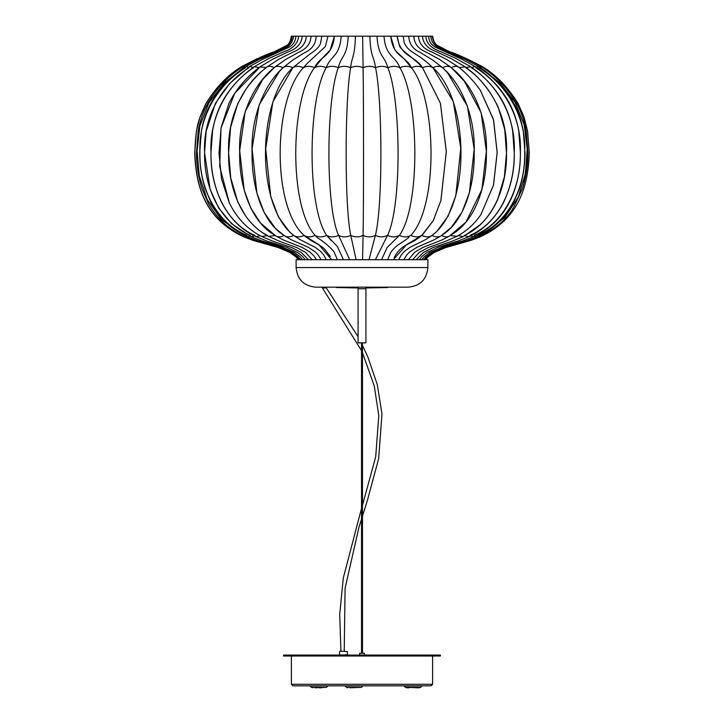 <?xml version="1.0" encoding="UTF-8"?>
<svg xmlns="http://www.w3.org/2000/svg" width="724" height="724" viewBox="0 0 724 724"><rect width="100%" height="100%" fill="white"/><g stroke="black" fill="none" stroke-linecap="round" stroke-linejoin="round"><path stroke-width="1.09" d="M425.459 36.2L424.943 36.2M422.228 36.2L421.594 36.2M523.85 183.805L527.986 152.737L524.067 121.668M481.351 66.744L481.813 66.309C466.31 58.3 455.658 53.486 449.876 51.866L437.712 45.63C435.205 44.526 433.522 41.386 432.671 36.2L341.221 36.2C339.484 57.323 330.741 55.187 326.216 67.685C307.664 100.184 306.867 206.63 326.669 235.409L337.248 246.341L343.475 259.708L337.248 246.341M485.514 232.323L504.845 217.435L518.312 197.018L525.434 173.597L527.208 149.108L524.167 124.772L514.999 102.075L499.804 82.898L480.627 67.685M481.813 66.309C495.877 74.608 508.004 87.079 518.194 103.731L524.004 117.035L527.57 131.089L529.289 152.673C528.239 187.407 518.284 219.372 480.13 236.884L479.804 236.531M477.315 235.409C509.415 222.567 525.579 186.267 524.674 152.664C526.538 118.166 507.723 85.07 478.79 67.685M424.961 259.708L427.54 256.767L433.35 252.558L445.966 247.219L469.36 240.54L479.053 236.866L478.021 236.277M479.053 236.866C495.279 229.092 506.782 219.309 513.56 207.517L522.33 188.801C526.095 177.054 527.95 165.018 527.896 152.664L526.203 131.135C524.52 121.17 521.253 111.758 516.402 102.908C506.664 87.052 494.782 74.871 480.763 66.355L479.433 67.033M474.238 235.409C505.479 222.567 521.208 186.267 520.33 152.664C522.14 118.166 503.832 85.07 475.668 67.685M423.703 259.708L426.246 256.748L431.929 252.54L442.626 247.78L466.899 240.63L476.835 236.811L474.881 236.078M476.817 236.82C492.573 229.933 504.791 218.612 513.47 202.856L519.497 188.656C523.181 176.955 525 164.954 524.954 152.664L523.28 131.207C521.633 121.279 518.429 111.894 513.669 103.061C505.569 88.717 493.859 76.509 478.546 66.427L476.184 67.232M469.93 235.409C499.976 222.567 515.099 186.267 514.257 152.664C515.995 118.166 498.393 85.07 471.306 67.685C498.393 85.07 515.995 118.166 514.257 152.664C515.099 186.267 499.976 222.567 469.93 235.409M473.487 236.721L470.473 235.906M473.424 236.757C480.989 233.336 487.84 228.757 493.994 223.019C513.877 204.15 520.493 176.719 520.411 152.664L518.791 131.279C517.189 121.397 514.076 112.048 509.452 103.242C501.578 88.916 490.157 76.681 475.197 66.545L471.686 67.395M464.437 235.409C492.954 222.567 507.316 186.267 506.51 152.664C508.158 118.166 491.451 85.07 465.749 67.685M469.025 236.612L464.871 235.771M468.926 236.657C483.37 230.151 494.926 218.729 503.605 202.394C510.918 186.765 514.474 170.185 514.257 152.664L512.701 131.352C511.171 121.514 508.185 112.202 503.75 103.423C496.184 89.133 485.171 76.889 470.718 66.689L465.994 67.504M463.487 236.477L480.591 224.449C487.904 217.354 493.632 208.965 497.768 199.272L504.393 176.81L506.51 153.135L504.728 129.46L498.121 106.962C489.768 89.758 478.772 76.391 465.152 66.861L459.188 67.594M480.854 214.657L493.46 185.281L497.18 152.257L493.397 119.279L480.302 90.21L493.587 120.021L497.18 152.538L493.515 185.082L480.854 214.657M463.36 236.54L458.138 235.653M450.156 235.409C474.709 222.567 487.062 186.267 486.374 152.664C487.795 118.166 473.415 85.07 451.287 67.685M456.935 236.305L450.364 235.553M480.962 91.179C474.501 81.803 467.025 73.767 458.536 67.06L458.464 67.006C456.482 65.92 454.111 66.137 451.351 67.649M449.414 236.114L466.003 222.042L481.903 189.579L486.374 151.044L481.116 112.736L464.256 81.043L450.853 67.214C448.536 65.893 445.767 66.047 442.563 67.685L442.31 67.441C439.721 65.884 436.59 65.965 432.925 67.685L432.925 67.685C430.11 65.884 426.644 65.884 422.526 67.685C414.87 55.187 400.082 57.323 397.141 36.2L399.503 46.101C399.956 47.884 406.372 53.504 407.965 54.481L418.572 63.422L422.526 67.685C419.395 65.884 415.703 65.884 411.467 67.685C405.205 55.187 393.123 57.323 390.716 36.2L394.607 49.304C398.245 53.775 398.68 53.522 404.128 58.943L411.467 67.685C408.037 65.884 404.164 65.884 399.865 67.685C395.069 55.187 385.82 57.323 383.982 36.2C385.82 57.323 395.069 55.187 399.865 67.685C396.173 65.884 392.173 65.884 387.847 67.685C384.571 55.187 378.263 57.323 377.005 36.2C378.263 57.323 384.571 55.187 387.847 67.685C383.937 65.884 379.838 65.884 375.539 67.685C373.828 55.187 370.525 57.323 369.864 36.2L377.005 36.2M441.531 235.409C463.677 222.567 474.817 186.267 474.202 152.664C475.478 118.166 462.509 85.07 442.554 67.685L447.631 72.952L467.378 106.048L474.175 149.017L469.387 192.675L462.057 212.051L451.251 227.417L440.826 236.015C438.074 237.318 435.16 237.128 432.074 235.436M449.242 236.223C446.844 237.282 444.31 237.038 441.64 235.481M432.029 235.409C471.279 206.63 469.695 100.184 432.925 67.685L453.333 101.668L460.763 148.167L455.803 195.733L448.066 216.214L436.834 231.418L431.604 235.771C428.563 237.345 425.287 237.219 421.766 235.409L433.323 220.558L440.925 200.403L446.31 151.615L440.382 103.161L422.526 67.685L440.409 103.233L446.31 151.787L440.862 200.638L433.205 220.766L422.581 234.703M393.34 259.708L406.707 244.549L421.495 235.662C409.105 246.033 402.318 242.929 394.236 257.355M432.925 67.685C426.916 61.992 421.196 57.531 415.766 54.291L412.906 52.372C409.105 50.173 406.227 47.024 404.282 42.915L403.178 36.2M408.734 237.517L408.924 237.345C400.236 244.459 396.888 244.06 390.725 252.459L387.612 259.708L390.761 252.404M421.766 235.409L421.658 235.499C418.418 237.345 414.816 237.318 410.843 235.409C438.219 206.63 437.106 100.184 411.467 67.685C437.106 100.184 438.219 206.63 410.843 235.409C407.377 237.345 403.558 237.345 399.386 235.409C420.336 206.63 419.495 100.184 399.865 67.685C419.495 100.184 420.336 206.63 399.386 235.409C395.684 237.345 391.729 237.345 387.521 235.409C401.82 206.63 401.241 100.184 387.847 67.685C401.241 100.184 401.82 206.63 387.521 235.409C383.63 237.345 379.575 237.345 375.376 235.409C382.869 206.63 382.562 100.184 375.539 67.685C373.828 55.187 370.525 57.323 369.864 36.2M320.442 43.712L321.854 36.2L291.329 36.2C290.478 41.386 288.795 44.526 286.288 45.63L274.125 51.866C268.342 53.486 257.69 58.3 242.187 66.309L242.187 66.309C228.123 74.608 215.996 87.079 205.806 103.731L199.996 117.035L196.43 131.089L194.711 152.673C195.761 187.407 205.716 219.372 243.87 236.884L252.929 240.341L278.242 247.563L289.663 252.386L295.835 256.776L298.442 259.708M387.059 247.635L381.602 259.708L387.059 247.635L399.386 235.409M242.884 66.807L242.287 66.318C228.232 74.617 216.114 87.088 205.924 103.74L200.123 117.044C196.955 124.944 195.199 136.818 194.847 152.673C195.896 187.398 205.833 219.354 243.97 236.884L253.029 240.332L278.993 247.789L290.034 252.558L295.899 256.776L298.496 259.708M241.753 233.879L221.499 219.589L207.082 199.335L199.272 175.697L197.082 150.818L199.851 126.021L208.865 102.808L224.159 83.197L243.599 67.685M375.385 259.708L387.521 235.409L375.385 259.708M245.047 67.07L243.545 66.364C229.544 74.88 217.689 87.07 207.969 102.926C203.136 111.786 199.878 121.189 198.195 131.144L196.503 152.664C196.457 165.009 198.304 177.045 202.05 188.774L208.186 203.01C217.001 218.757 229.354 230.042 245.255 236.857L254.939 240.54L279.609 247.671L290.849 252.558L296.641 256.767L299.211 259.708M246.441 236.241L245.255 236.857M247.137 235.409C215.155 222.567 199.055 186.267 199.96 152.664C198.105 118.166 216.838 85.07 245.662 67.685M337.42 259.708L333.909 251.635C329.366 246.413 323.836 241.762 317.338 237.68L315.13 235.409C288.858 206.63 289.917 100.184 314.533 67.685L322.506 57.983L330.108 50.119L334.443 36.2L341.221 36.2C339.484 57.323 330.741 55.187 326.216 67.685C307.664 100.184 306.867 206.63 326.669 235.409C330.406 237.345 334.379 237.345 338.588 235.409C325.474 206.63 325.999 100.184 338.289 67.685C325.999 100.184 325.474 206.63 338.588 235.409L349.728 259.708L338.588 235.409C342.515 237.345 346.57 237.345 350.778 235.409C344.479 206.63 344.733 100.184 350.633 67.685C344.733 100.184 344.479 206.63 350.778 235.409L356.108 259.708L350.778 235.409C354.832 237.345 358.932 237.345 363.077 235.409C363.683 206.63 363.656 100.184 363.095 67.685C363.656 100.184 363.683 206.63 363.077 235.409L362.57 259.708L363.077 235.409C367.231 237.345 371.331 237.345 375.376 235.409L369.014 259.708L375.376 235.409C382.869 206.63 382.562 100.184 375.539 67.685C371.466 65.884 367.312 65.884 363.095 67.685L362.634 36.2L363.095 67.685C358.887 65.884 354.733 65.884 350.633 67.685C352.072 55.187 354.851 57.323 355.403 36.2C354.851 57.323 352.072 55.187 350.633 67.685C346.344 65.884 342.226 65.884 338.289 67.685C341.294 55.187 347.086 57.323 348.235 36.2C347.086 57.323 341.294 55.187 338.289 67.685C333.972 65.884 329.945 65.884 326.216 67.685C321.899 65.884 318.008 65.884 314.533 67.685C320.533 55.187 332.135 57.323 334.443 36.2L321.854 36.2L320.542 43.476C318.433 49.042 311.148 53.078 309.582 54.309L292.84 67.685C289.093 65.947 285.908 65.884 283.274 67.486L283.075 67.685C279.781 66.038 276.948 65.893 274.577 67.251L262.667 79.522L245.201 111.532L239.671 150.71L244.214 190.186L250.821 208.105L260.595 223.11L275.989 236.078M248.513 67.269L245.961 66.445C230.694 76.536 219.028 88.753 210.965 103.089C206.222 111.921 203.028 121.297 201.39 131.216L199.724 152.664C199.679 164.945 201.489 176.937 205.154 188.62L211.164 202.82C219.797 218.576 231.97 229.906 247.698 236.811L247.662 236.793M249.798 236.042L247.698 236.811L257.925 240.73L281.754 247.78L292.396 252.54L298.053 256.748L300.578 259.708M250.432 235.409C219.372 222.567 203.734 186.267 204.602 152.664C202.81 118.166 221.01 85.07 249.002 67.685M253.228 67.413L249.545 66.545L229.671 83.504L215.435 103.27L206.159 131.288L204.557 152.664L210.105 189.407L218.666 207.987L231.553 223.68L251.282 236.739L261.608 240.802L280.595 246.45L294.387 252.35L300.125 256.721L302.587 259.708M254.423 235.879L251.282 236.739M254.948 235.409C225.146 222.567 210.141 186.267 210.983 152.664C209.254 118.166 226.721 85.07 253.581 67.685C226.721 85.07 209.254 118.166 210.983 152.664C210.141 186.267 225.146 222.567 254.948 235.409M259.12 67.522L254.178 66.717C239.825 76.934 228.902 89.17 221.408 103.451C217.001 112.229 214.042 121.532 212.521 131.361L210.983 152.664C210.775 170.167 214.295 186.729 221.535 202.349C230.105 218.657 241.59 230.087 255.97 236.639L255.871 236.594M260.224 235.743L255.97 236.639M229.399 203.1L219.689 166.484L221.01 128.103L234.712 93.315L259.346 67.685M266.115 67.604L259.925 66.898C246.269 77.197 235.943 89.369 228.929 103.423L221.128 127.505L219.01 153.135L221.472 178.765L229.273 202.838C236.829 218.214 247.644 229.436 261.726 236.522L261.59 236.449M267.147 235.635L261.726 236.522M267.446 235.409C241.119 222.567 227.87 186.267 228.612 152.664C227.083 118.166 242.504 85.07 266.233 67.685M274.125 67.658C271.283 66.119 268.839 65.911 266.794 67.042L266.722 67.097C258.984 73.314 252.07 80.663 245.988 89.152L237.771 103.613L230.603 127.37L228.612 152.664L230.757 177.959L237.725 201.806L245.517 215.824C251.807 224.675 259.464 231.517 268.477 236.368L268.314 236.277M275.093 235.544L268.477 236.368M275.283 235.409C251.138 222.567 238.983 186.267 239.662 152.664C238.268 118.166 252.414 85.07 274.17 67.685M310.994 36.2L311.012 36.2C310.804 43.549 306.542 48.979 298.207 52.517L285.6 59.513L274.577 67.251M283.98 235.472C281.238 237.056 278.631 237.291 276.17 236.187M284.07 235.409C262.378 222.567 251.454 186.267 252.061 152.664C250.812 118.166 263.518 85.07 283.075 67.685L279.256 71.658L259.147 104.908L252.088 148.619L256.893 193.127L264.332 212.793L275.301 228.205L284.55 235.852M316.18 36.2L316.18 36.2C315.836 43.802 312.116 49.223 305.03 52.445L293.166 59.766L283.274 67.486M293.682 235.427C290.523 237.146 287.546 237.327 284.731 235.979M292.84 67.685L272.848 101.93L265.69 148.782L270.749 196.575L278.496 217.019L289.654 232.015L293.718 235.409C255.445 206.63 256.993 100.184 292.84 67.685C295.709 65.884 299.22 65.884 303.365 67.685L307.962 62.653L325.375 46.598L327.963 36.2L325.375 46.598M331.637 259.708L318.678 244.54L304.107 235.409C300.505 237.237 297.175 237.345 294.089 235.725L293.917 235.59M304.831 236.096L304.107 235.409C271.654 206.63 272.966 100.184 303.365 67.685C306.551 65.884 310.279 65.884 314.533 67.685C289.917 100.184 288.858 206.63 315.13 235.409C311.076 237.336 307.419 237.345 304.152 235.445L303.691 235.047L304.152 235.445M304.107 235.409C271.654 206.63 272.966 100.184 303.365 67.685M331.284 240.649L326.669 235.409C322.488 237.345 318.641 237.345 315.13 235.409L317.338 237.68M360.136 287.166L363.864 287.166M358.271 287.166L315.718 287.166C303.799 285.998 297.265 279.464 296.107 267.554L427.893 267.554C426.735 279.464 420.201 285.998 408.282 287.166L365.729 287.166L365.729 288.731L358.271 288.731L358.271 287.166L365.729 287.166M427.893 267.554L427.893 259.708L296.107 259.708L296.107 267.554M365.729 287.944L387.494 287.555L365.729 287.555M358.271 287.555L336.506 287.555L358.271 287.944M365.919 287.944L365.919 342.859L358.081 342.859L358.081 287.944M361.529 350.688L322.388 287.944L326.307 287.944L358.081 336.687M377.466 685.836L379.403 685.836M349.954 687.8L361.466 687.338L346.425 687.338L344.76 685.836L364.733 685.836M431.033 685.836L292.967 685.836L291.392 684.271L432.608 684.271L431.033 685.836M328.705 685.836L330.633 685.836M375.213 685.836L376.779 685.836M370.616 685.836L372.181 685.836M402.978 685.836L404.083 685.836M385.15 685.836L386.354 685.836M400.435 685.836L402.499 685.836M419.033 687.8L420.59 687.338L405.549 687.338L419.033 687.8M409.087 687.8L406.662 687.8M405.549 687.338L403.883 685.836L405.223 685.836M420.916 685.836L409.694 685.836M315.003 687.8L326.506 687.338L311.474 687.338L310.08 685.954L324.696 685.836M321.746 687.8L319.302 687.8M347.393 651.555L339.936 651.166L347.393 651.555L347.393 654.695L339.936 655.084M300.234 655.084L440.445 655.084L440.445 656.025L283.555 656.025L283.555 655.084L300.234 655.084M364.353 655.084L364.353 653.283L359.647 653.283L359.647 655.084M345.031 685.954L363.122 685.836M404.164 685.954L422.255 685.836M311.474 687.338L312.578 687.8M480.13 236.884L471.071 240.341L445.758 247.563L434.337 252.386L428.165 256.776L425.558 259.708M432.02 36.2C433.432 43.413 437.812 48.092 445.16 50.237L458.609 55.667C462.645 57.314 470.383 60.192 480.754 66.346M430.653 36.2C432.065 47.703 442.572 49.241 447.613 52.019L465.107 59.287L478.528 66.418M473.46 236.739L463.052 240.811L444.283 246.341L429.784 252.522L424.056 256.957L421.811 259.708M428.59 36.2C428.834 41.087 431.097 44.752 435.368 47.196L462.039 59.341L475.161 66.517M468.98 236.639L458.211 240.974L438.328 247.183L426.943 252.495L422.146 256.233L419.305 259.708M425.848 36.2C426.038 43.006 431.024 48.191 440.816 51.757L455.333 58.155L470.672 66.653M463.423 236.513L452.138 241.228L433.006 247.608L423.431 252.45L416.2 259.708M422.454 36.2C423.069 43.44 427.631 48.58 436.138 51.603L451.676 58.87L465.089 66.816M456.853 236.359L444.97 241.563L428.445 247.454L419.296 252.395L412.553 259.708M456.772 236.395C466.509 231.228 474.663 223.807 481.216 214.123M418.445 36.2C418.906 43.503 423.314 48.743 431.667 51.92L446.491 59.368L458.464 67.006M449.333 236.169L441.83 240.024L422.988 247.382L414.635 252.287L408.399 259.708M413.866 36.2C414.119 43.549 418.382 48.942 426.653 52.381L439.676 59.495L450.853 67.214M440.916 235.952L434.11 239.834L416.807 247.337L409.739 251.916L406.933 254.703L403.775 259.708M442.382 67.513L447.631 72.952M408.761 36.2C409.105 43.775 412.897 49.178 420.137 52.418L432.255 59.757L442.31 67.441M431.694 235.707L425.857 239.499L410.128 247.255L404.472 251.355L401.187 255.074L398.734 259.708M421.658 235.499L422.744 234.558M291.383 36.2C290.541 41.386 288.858 44.526 286.36 45.63L274.206 51.866L255.988 59.232L242.287 66.318M292.17 36.2C291.501 47.006 279.853 49.558 272.459 52.97L257.147 59.25L243.554 66.355M293.654 36.2C291.908 48.173 281.536 49.232 276.776 52.019L259.355 59.296L245.979 66.436M295.844 36.2C295.591 41.105 293.347 44.77 289.102 47.205L262.604 59.35L249.545 66.545M298.704 36.2C297.836 43.485 292.967 48.635 284.116 51.657L269.201 58.291L254.233 66.68M255.925 236.621L266.948 241.074L286.65 247.291L297.627 252.486L302.379 256.224L305.202 259.708M302.207 36.2C301.673 43.431 297.075 48.608 288.433 51.73L273.048 59.015L259.997 66.852M261.654 236.486L273.156 241.318L291.79 247.599L301.247 252.441L308.397 259.708M306.315 36.2C305.854 43.531 301.501 48.779 293.274 51.938L278.64 59.386L266.794 67.042M268.396 236.323L280.441 241.644L296.686 247.536L305.438 252.35L312.135 259.708M276.079 236.133L283.464 239.988L302.107 247.391L309.872 251.988L313.881 255.834L316.379 259.708M283.202 67.549L279.256 71.658M284.641 235.915L291.329 239.798L308.279 247.3L315.202 251.871L317.954 254.649L321.085 259.708M289.654 232.015L294.089 235.725M293.998 235.662L299.709 239.454L315.067 247.228L320.578 251.319L323.782 255.047L326.18 259.708M330.361 256.432L323.963 248.413C316.551 242.549 315.682 244.314 304.668 235.943M362.471 653.283L362.471 342.859M361.529 653.283L361.529 342.859M361.285 342.859L367.846 356.968L377.276 384.589L381.982 414.001L378.67 458.609L367.376 500.528L358.86 527.669L345.095 588.268L344.226 651.166M362.471 352.724L374.281 385.992L378.797 415.639L375.702 456.808L362.471 505.325M361.529 508.293L343.294 578.033L339.701 614.468L340.941 651.166M432.608 684.271L432.608 656.025M291.392 684.271L291.392 656.025M346.425 687.338L347.529 687.8M361.466 687.338L362.851 685.954M420.59 687.338L421.974 685.954M326.506 687.338L327.891 685.954M339.547 651.555L339.547 654.695"/></g></svg>
